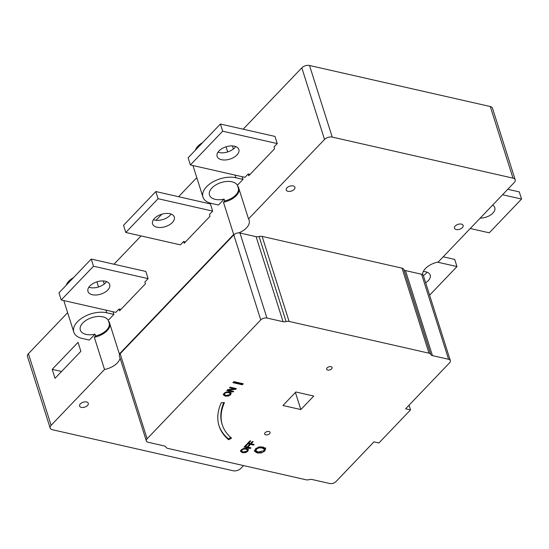 <?xml version="1.0" encoding="UTF-8"?>
<svg xmlns="http://www.w3.org/2000/svg" width="549" height="549" viewBox="0 0 549 549"><rect width="100%" height="100%" fill="white"/><g stroke="black" fill="none" stroke-linecap="round" stroke-linejoin="round"><path stroke-width="0.82" d="M237.943 187.072A14.816 8.393 -17.6 0 1 238.287 187.882A14.816 8.393 -17.6 0 1 224.713 200.907L224.143 199.115A14.816 8.393 -17.6 0 1 209.478 195.053A14.816 8.393 -17.6 0 1 220.327 182.824A14.816 8.393 -17.6 0 1 237.374 185.281L237.943 187.072L238.293 186.701L248.519 218.927L324.528 139.453A5.696 3.225 -17.6 0 1 332.227 137.092L512.992 178.137A5.696 3.225 -17.6 0 1 515.195 179.791A5.696 3.225 -17.6 0 1 514.235 182.529L438.226 262.003A15.955 9.038 162.4 0 0 422.517 274.589A4.557 2.58 162.4 0 1 423.375 275.571A11.392 6.451 162.4 0 0 427.053 272.194M423.293 271.529A11.392 6.451 -17.6 0 1 425.811 271.824A11.392 6.451 -17.6 0 1 430.217 275.131A11.392 6.451 -17.6 0 1 425.653 282.735M492.618 205.134A11.392 6.451 -17.6 0 1 494.793 207.611A11.392 6.451 -17.6 0 1 480.203 218.111M88.883 287.202A11.392 6.451 162.4 0 0 106.547 281.603M105.312 281.232A11.392 6.451 -17.6 0 1 109.711 284.54A11.392 6.451 -17.6 0 1 100.803 294.134A11.392 6.451 -17.6 0 1 87.991 291.43A11.392 6.451 -17.6 0 1 92.973 283.572A11.392 6.451 -17.6 0 1 105.312 281.232M153.459 219.689A11.392 6.451 162.4 0 0 171.123 214.083M169.881 213.712A11.392 6.451 -17.6 0 1 174.287 217.02A11.392 6.451 -17.6 0 1 165.379 226.613A11.392 6.451 -17.6 0 1 152.56 223.91A11.392 6.451 -17.6 0 1 157.549 216.052A11.392 6.451 -17.6 0 1 169.881 213.712M218.028 152.169A11.392 6.451 162.4 0 0 235.693 146.562M234.457 146.192A11.392 6.451 -17.6 0 1 238.856 149.5A11.392 6.451 -17.6 0 1 229.949 159.1A11.392 6.451 -17.6 0 1 217.136 156.39A11.392 6.451 -17.6 0 1 222.119 148.532A11.392 6.451 -17.6 0 1 234.457 146.192M52.203 369.36L78.033 342.356L80.868 351.305L55.044 378.316L52.203 369.36L61.57 371.488M243.536 465.579L240.833 468.4A5.696 3.225 -17.6 0 1 233.133 470.761L52.368 429.716A5.696 3.225 -17.6 0 1 50.165 428.062A5.696 3.225 -17.6 0 1 51.119 425.324L104.53 369.477A15.955 9.038 162.4 0 0 120.094 358.168M502.555 194.744L521.55 199.054L489.262 232.817L470.267 228.501M521.55 199.054L519.279 191.896L507.777 189.281M437.512 262.154L456.974 266.574L429.606 295.197M456.974 266.574L454.702 259.416L443.201 256.802M220.396 124.026L274.98 136.427L277.252 143.584L274.02 146.96L274.589 148.752L248.759 175.755L248.196 173.964L244.964 177.341L190.379 164.947L222.668 131.19L220.396 124.026L188.108 157.789L190.379 164.947M222.668 131.19L277.252 143.584M250.07 174.39L248.196 173.964M155.82 191.546L210.404 203.94L212.676 211.104L209.45 214.481L210.02 216.272L184.189 243.276L183.62 241.485L180.395 244.861L125.803 232.467L158.091 198.711L155.82 191.546L123.532 225.31L125.803 232.467M158.091 198.711L212.676 211.104M185.493 241.91L183.62 241.485M91.244 259.066L145.835 271.46L148.106 278.624L144.874 282.001L145.444 283.785L119.613 310.796L119.044 309.005L115.818 312.381L61.234 299.987L93.515 266.224L91.244 259.066L58.963 292.823L61.234 299.987M93.515 266.224L148.106 278.624M120.917 309.43L119.044 309.005M66.45 284.56A15.955 9.038 -17.6 0 1 73.463 277.657M195.595 149.52A15.955 9.038 -17.6 0 1 202.608 142.623M94.998 334.156A14.816 8.393 -17.6 0 1 80.332 330.086A14.816 8.393 -17.6 0 1 91.175 317.857A14.816 8.393 -17.6 0 1 108.228 320.314L108.798 322.105A14.816 8.393 -17.6 0 1 109.141 322.922A14.816 8.393 -17.6 0 1 95.56 335.947L94.998 334.156L89.343 340.064L82.185 338.438A21.651 12.263 -17.6 0 1 73.82 332.159A21.651 12.263 -17.6 0 1 83.283 317.226A21.651 12.263 -17.6 0 1 106.719 312.779L113.883 314.405L108.228 320.314M268.976 431.5A2.848 1.613 -17.6 0 1 270.074 432.324A2.848 1.613 -17.6 0 1 267.843 434.726A2.848 1.613 -17.6 0 1 264.645 434.046A2.848 1.613 -17.6 0 1 265.888 432.084A2.848 1.613 -17.6 0 1 268.976 431.5M330.965 366.677A2.848 1.613 -17.6 0 1 332.063 367.507A2.848 1.613 -17.6 0 1 329.839 369.902A2.848 1.613 -17.6 0 1 326.634 369.23A2.848 1.613 -17.6 0 1 327.877 367.267A2.848 1.613 -17.6 0 1 330.965 366.677M461.393 224.109A4.557 2.58 -17.6 0 1 463.157 225.433A4.557 2.58 -17.6 0 1 459.595 229.269A4.557 2.58 -17.6 0 1 454.469 228.192A4.557 2.58 -17.6 0 1 456.459 225.049A4.557 2.58 -17.6 0 1 461.393 224.109M293.159 185.912A4.557 2.58 -17.6 0 1 294.923 187.236A4.557 2.58 -17.6 0 1 291.361 191.073A4.557 2.58 -17.6 0 1 286.235 189.988A4.557 2.58 -17.6 0 1 288.225 186.845A4.557 2.58 -17.6 0 1 293.159 185.912M86.529 401.971A4.557 2.58 -17.6 0 1 88.286 403.295A4.557 2.58 -17.6 0 1 84.724 407.132A4.557 2.58 -17.6 0 1 79.598 406.047A4.557 2.58 -17.6 0 1 81.595 402.904A4.557 2.58 -17.6 0 1 86.529 401.971M234.526 234.258A4.557 2.58 162.4 0 0 233.799 234.89L120.149 353.721A4.557 2.58 162.4 0 0 119.627 354.4A15.955 9.038 162.4 0 0 119.366 353.968L233.675 234.444A15.955 9.038 162.4 0 0 234.526 234.258A4.557 2.58 162.4 0 1 238.849 232.879A15.955 9.038 162.4 0 0 249.143 220.238A15.955 9.038 162.4 0 0 248.519 218.927M110.013 324.48A15.955 9.038 162.4 0 1 94.311 337.258L104.53 369.477M108.798 322.105L109.148 321.741L119.366 353.968M239.165 189.439A15.955 9.038 162.4 0 1 223.457 202.217L233.675 234.444M422.517 274.589A4.557 2.58 162.4 0 0 421.618 274.246L405.478 270.582A4.557 2.58 162.4 0 1 403.755 269.374A4.557 2.58 162.4 0 0 402.033 268.159L262.127 236.393A4.557 2.58 162.4 0 0 259.107 236.53L286.084 321.563A4.557 2.58 -17.6 0 1 289.097 321.426L429.009 353.192A4.557 2.58 -17.6 0 1 430.732 354.407A4.557 2.58 162.4 0 0 432.447 355.622L448.588 359.286A4.557 2.58 -17.6 0 1 450.352 360.604A4.557 2.58 -17.6 0 1 449.59 362.8L405.615 408.779L410.535 409.897L378.892 442.981L373.972 441.863L335.94 481.631A4.557 2.58 -17.6 0 1 329.777 483.518L312.168 479.524A4.557 2.58 162.4 0 0 309.156 479.661A4.557 2.58 -17.6 0 1 306.143 479.799L167.699 448.361A4.557 2.58 -17.6 0 1 165.976 447.147A4.557 2.58 162.4 0 0 164.254 445.932L148.12 442.268A4.557 2.58 -17.6 0 1 146.357 440.95A4.557 2.58 -17.6 0 1 147.118 438.754L260.768 319.923A4.557 2.58 -17.6 0 1 266.931 318.036L283.071 321.7A4.557 2.58 162.4 0 0 286.084 321.563M259.107 236.53A4.557 2.58 162.4 0 1 256.095 236.667L239.954 233.002A4.557 2.58 162.4 0 0 238.849 232.879M119.627 354.4A4.557 2.58 162.4 0 0 119.38 355.91L146.357 440.95M300.845 409.561L282.948 405.498L295.863 391.993L313.76 396.055L300.845 409.561L295.417 392.46M225.33 395.287L223.168 394.113M230.909 392.164L230.285 393.894M230.264 393.551L228.693 392.604L226.428 392.556L224.781 393.455L224.424 394.656L225.948 395.472L229.866 394.607L230.264 393.551L229.043 391.89M224.054 393.297L226.36 391.965L229.324 391.945L231.191 393.057L230.587 394.779L228.274 396.11L225.323 396.124L223.45 395.006L224.143 393.757M224.081 393.619L224.424 394.656M248.635 443.221L250.406 443.626L252.416 441.52L253.158 441.684L251.147 443.791L254.16 444.477L253.563 445.102L247.297 443.681L250.001 440.854L250.742 441.025L248.635 443.221L248.416 442.515M251.147 443.791L250.92 443.084M253.563 445.102L253.302 444.278M251.126 443.722L250.454 443.571M248.615 443.153L247.949 443.002M247.88 447.112L247.215 446.961M245.376 446.543L244.71 446.392M250.317 448.492L244.058 447.071L246.755 444.244L247.496 444.416L245.396 446.611L247.16 447.016L249.177 444.91L249.919 445.074L247.901 447.181L250.92 447.867L250.317 448.492L250.056 447.668M247.901 447.181L247.681 446.474M245.396 446.611L245.17 445.905M265.654 448.588L264.79 451.038L261.489 452.939L257.275 452.966L254.592 451.367L255.463 448.924L258.757 447.016L262.978 446.996L265.695 448.705M265.366 447.689L264.501 450.146L263.726 450.832M258.167 452.026L263.76 450.798L264.33 449.281L262.086 447.929L258.853 447.867L256.493 449.151L255.992 450.859L258.167 452.026M256.232 448.238L255.621 449.768L255.992 450.859M260.212 452.239L256.987 452.067L254.311 450.475M264.33 449.281L263.966 448.204L261.804 447.037L259.78 446.824M230.806 437.505L228.405 438.85A83.18 47.111 -17.6 0 1 218.927 425.482M223.752 402.671A79.763 45.176 162.4 0 0 222.043 424L222.324 424.892A79.763 45.176 162.4 0 0 231.554 438.143L228.686 439.742L228.405 438.85M228.686 439.742A83.18 47.111 -17.6 0 1 219.065 425.928A83.18 47.111 -17.6 0 1 221.274 402.733L224.438 402.65A79.763 45.176 162.4 0 0 222.324 424.892M235.672 389.289L228.274 390.154L233.675 391.382L233.112 391.965L226.847 390.545L227.705 389.653L234.485 388.877L229.523 387.752L230.086 387.162L236.344 388.582L235.672 389.289L235.391 388.397L234.368 388.514M228.274 390.154L228.096 389.605M233.112 391.965L232.865 391.197M228.233 390.03L227.499 389.865M234.485 388.877L234.238 388.109M242.534 451.813L240.373 450.64M247.791 451.305L245.478 452.637L242.528 452.651L240.654 451.539L241.265 449.823L243.571 448.492L246.528 448.471L248.395 449.59L247.791 451.305L247.496 450.427L248.114 448.691M247.469 450.077L245.904 449.13L243.639 449.082L241.985 449.981L241.635 451.182L243.159 451.999L247.077 451.141L247.469 450.077L246.247 448.416M241.265 449.816L241.347 450.283M241.292 450.146L241.635 451.182M242.281 384.78L232.92 382.653L233.895 381.63L243.255 383.758L242.281 384.78L241.999 383.881L233.572 381.974M409.039 405.189L410.535 409.897M94.311 337.258L95.56 335.947M242.184 176.709L243.029 179.372L237.374 185.281M243.029 179.372L235.871 177.746A21.651 12.263 162.4 0 0 212.429 182.186A21.651 12.263 162.4 0 0 202.965 197.118A21.651 12.263 162.4 0 0 211.331 203.398L218.488 205.024L224.143 199.115M243.138 129.193L301.813 67.843A5.696 3.225 -17.6 0 1 309.512 65.482L490.278 106.527A5.696 3.225 -17.6 0 1 492.48 108.18L515.195 179.791M232.419 145.917L233.387 148.985M67.644 312.69L28.404 353.714L51.119 425.324M223.457 202.217L224.713 200.907M196.789 177.656L178.562 196.714M161.831 214.199L156.026 220.273M141.052 235.933L113.986 264.227M103.267 280.958L104.241 284.018M113.039 311.75L113.883 314.405M50.165 428.062L27.45 356.452A5.696 3.225 -17.6 0 1 28.404 353.714M228.693 392.604L228.439 391.808M226.428 392.556L226.25 391.993M224.781 393.455L224.582 392.823M228.274 396.11L228.089 395.534M225.323 396.124L225.042 395.232M230.587 394.779L230.299 393.88M264.79 451.038L264.501 450.146M261.489 452.939L261.228 452.122M256.493 449.151L256.211 448.259M257.275 452.966L256.987 452.067M258.853 447.867L258.6 447.064M262.086 447.929L261.804 447.037M245.904 449.13L245.65 448.334M243.639 449.082L243.461 448.519M241.985 449.981L241.786 449.356M245.478 452.637L245.3 452.06M242.528 452.651L242.246 451.758M430.732 354.407L403.755 269.374M402.033 268.159L429.009 353.192M432.447 355.622L405.478 270.582M421.618 274.246L448.588 359.286M289.097 321.426L262.127 236.393M147.118 438.754L120.149 353.721M233.799 234.89L260.768 319.923M266.931 318.036L239.954 233.002M256.095 236.667L283.071 321.7M301.813 67.843L324.528 139.453M235.871 177.746L235.027 175.09M227.684 151.936L226.051 146.796M106.719 312.779L105.882 310.123M98.539 286.976L96.905 281.829M309.512 65.482L332.227 137.092M490.278 106.527L512.992 178.137M423.375 275.571L450.352 360.604M193.241 152.416L198.189 147.249M64.096 287.456L69.044 282.282M202.965 197.118L192.946 165.53M73.82 332.159L63.794 300.571"/></g></svg>
